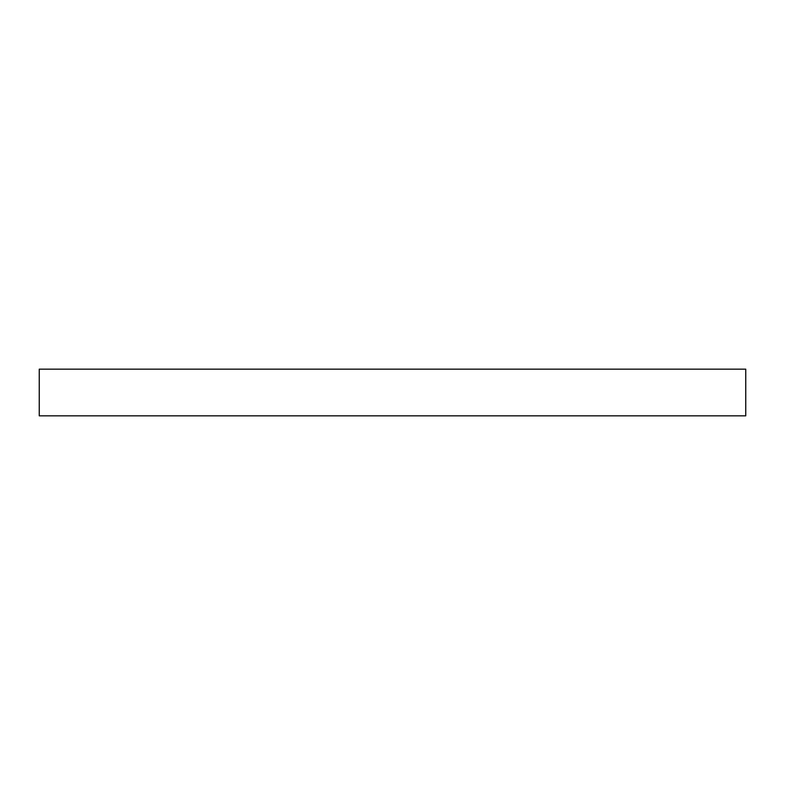 <?xml version="1.0" encoding="UTF-8"?>
<svg xmlns="http://www.w3.org/2000/svg" width="785" height="785" viewBox="0 0 785 785"><rect width="100%" height="100%" fill="white"/><g stroke="black" fill="none" stroke-linecap="round" stroke-linejoin="round"><path stroke-width="1.18" d="M745.75 369.156L39.25 369.156L39.25 415.844L745.75 415.844L745.75 369.156L745.75 415.844L39.25 415.844L39.25 369.156L745.75 369.156"/></g></svg>
